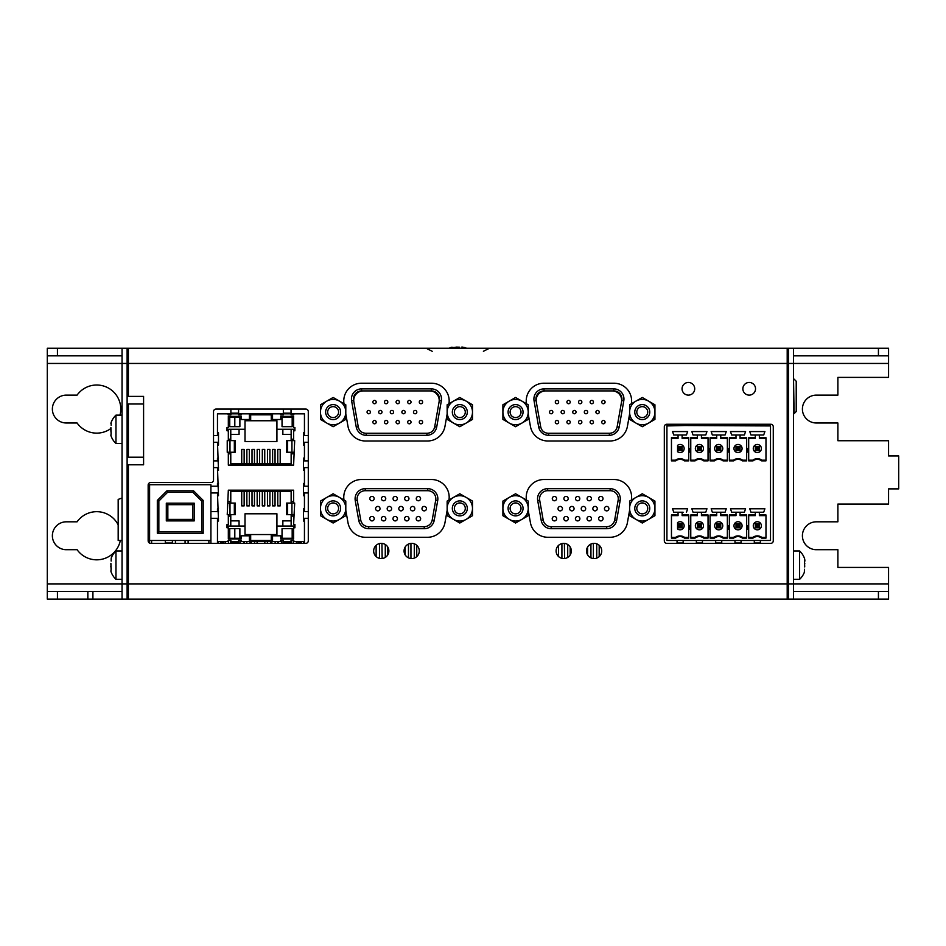<?xml version="1.0" encoding="UTF-8"?>
<svg xmlns="http://www.w3.org/2000/svg" width="946" height="946" viewBox="0 0 946 946"><rect width="100%" height="100%" fill="white"/><g stroke="black" fill="none" stroke-linecap="round" stroke-linejoin="round"><path stroke-width="1.42" d="M787.202 348.246L787.202 363.453L788.479 363.453L788.479 348.246L128.384 348.246L128.384 396.386L143.591 396.386L143.591 403.989L128.384 403.989L128.384 457.202L143.591 457.202L143.591 464.805L128.384 464.805L128.384 599.102L87.848 599.102L87.848 591.498L122.046 591.498M128.384 348.246L127.119 348.246L127.119 363.453L787.202 363.453L787.202 599.102L128.384 599.102M528.235 413.993L530.41 426.327A17.738 17.738 0 0 0 547.888 440.99L609.957 440.99A17.738 17.738 0 0 0 627.423 426.327L629.598 413.993M631.408 403.741A17.738 17.738 0 0 0 613.883 383.213L543.95 383.213A17.738 17.738 0 0 0 526.437 403.741M345.798 510.284L347.974 522.618A17.738 17.738 0 0 0 365.44 537.281L427.509 537.281A17.738 17.738 0 0 0 444.975 522.618L447.151 510.284M448.96 500.032A17.738 17.738 0 0 0 431.447 479.504L361.502 479.504A17.738 17.738 0 0 0 343.989 500.032M528.235 510.284L530.41 522.618A17.738 17.738 0 0 0 547.888 537.281L609.957 537.281A17.738 17.738 0 0 0 627.423 522.618L629.598 510.284M631.408 500.032A17.738 17.738 0 0 0 613.883 479.504L543.95 479.504A17.738 17.738 0 0 0 526.437 500.032M210.993 482.543A2.531 2.531 0 0 0 213.524 480.012L213.524 411.593A2.531 2.531 0 0 1 216.055 409.062L305.759 409.062A2.531 2.531 0 0 1 308.29 411.593L308.29 540.828A2.531 2.531 0 0 1 305.759 543.359L150.686 543.359A2.531 2.531 0 0 1 148.155 540.828L148.155 485.073A2.531 2.531 0 0 1 150.686 482.543L210.993 482.543M773.272 426.8L773.272 540.828A2.531 2.531 0 0 1 770.742 543.359L666.847 543.359A2.531 2.531 0 0 1 664.317 540.828L664.317 426.8A2.531 2.531 0 0 1 666.847 424.257L770.742 424.257A2.531 2.531 0 0 1 773.272 426.8M682.054 388.782A6.338 6.338 0 0 0 688.381 395.121A6.338 6.338 0 0 0 694.719 388.782A6.338 6.338 0 0 0 688.381 382.456A6.338 6.338 0 0 0 682.054 388.782M742.858 388.782A6.338 6.338 0 0 0 749.197 395.121A6.338 6.338 0 0 0 755.535 388.782A6.338 6.338 0 0 0 749.197 382.456A6.338 6.338 0 0 0 742.858 388.782M563.71 543.359A7.603 7.603 0 0 0 556.118 550.962A7.603 7.603 0 0 0 563.71 558.566A7.603 7.603 0 0 0 571.313 550.962A7.603 7.603 0 0 0 563.71 543.359M594.123 543.359A7.603 7.603 0 0 0 586.52 550.962A7.603 7.603 0 0 0 594.123 558.566A7.603 7.603 0 0 0 601.727 550.962A7.603 7.603 0 0 0 594.123 543.359M411.676 543.359A7.603 7.603 0 0 0 404.072 550.962A7.603 7.603 0 0 0 411.676 558.566A7.603 7.603 0 0 0 419.279 550.962A7.603 7.603 0 0 0 411.676 543.359M381.273 543.359A7.603 7.603 0 0 0 373.67 550.962A7.603 7.603 0 0 0 381.273 558.566A7.603 7.603 0 0 0 388.877 550.962A7.603 7.603 0 0 0 381.273 543.359M345.798 413.993L347.974 426.327A17.738 17.738 0 0 0 365.44 440.99L427.509 440.99A17.738 17.738 0 0 0 444.975 426.327L447.151 413.993M448.96 403.741A17.738 17.738 0 0 0 431.447 383.213L361.502 383.213A17.738 17.738 0 0 0 343.989 403.741M87.848 599.102L47.3 599.102L47.3 591.498L87.848 591.498M888.566 591.498L888.566 599.102L878.432 599.102L878.432 591.498L888.566 591.498L888.566 567.434L837.884 567.434L837.884 549.697L816.351 549.697A13.942 13.942 0 0 1 802.409 535.755A13.942 13.942 0 0 1 816.351 521.814L837.884 521.814L837.884 504.076L888.566 504.076L888.566 488.881L898.7 488.881L898.7 455.937L888.566 455.937L888.566 440.73L837.884 440.73L837.884 422.992L816.351 422.992A13.942 13.942 0 0 1 802.409 409.062A13.942 13.942 0 0 1 816.351 395.121L837.884 395.121L837.884 377.383L888.566 377.383L888.566 355.85L793.54 355.85M878.432 591.498L793.54 591.498M788.479 591.498L787.202 591.498M888.566 355.85L888.566 348.246L793.54 348.246L793.54 363.453L788.479 363.453L788.479 599.102L787.202 599.102M878.432 599.102L793.54 599.102L793.54 583.895L888.566 583.895M57.434 599.102L57.434 591.498M128.384 591.498L127.119 591.498M47.3 591.498L47.3 348.246L122.046 348.246L122.046 599.102M118.179 524.853A24.076 24.076 0 0 0 77.087 521.814L66.303 521.814A13.942 13.942 0 0 0 52.373 535.755A13.942 13.942 0 0 0 66.303 549.697L77.087 549.697A24.076 24.076 0 0 0 120.319 540.473M120 415.14A24.076 24.076 0 0 0 77.087 395.121L66.303 395.121A13.942 13.942 0 0 0 52.373 409.062A13.942 13.942 0 0 0 66.303 422.992L77.087 422.992A24.076 24.076 0 0 0 110.599 428.727M47.3 355.85L57.434 355.85L57.434 348.246M57.434 355.85L122.046 355.85M878.432 348.246L878.432 355.85M210.911 540.473L149.598 540.473L149.598 484.719L210.911 484.719L210.911 543.359M157.32 533.272L203.189 533.272L203.189 500.434L193.552 490.808L166.957 490.808L157.32 500.434L157.32 533.272L158.845 531.747L201.664 531.747L201.664 501.061L192.925 492.322L167.584 492.322L158.845 501.061L158.845 531.747M151.62 543.359L151.62 540.473M149.598 543.11L149.598 540.473L148.155 540.473M208.889 543.359L208.889 540.473M188.112 540.473L188.112 543.359M185.073 540.473L185.073 543.359M175.436 540.473L175.436 543.359M172.397 540.473L172.397 543.359M203.189 533.272L201.664 531.747M157.32 500.434L158.845 501.061M166.957 490.808L167.584 492.322M193.552 490.808L192.925 492.322M203.189 500.434L201.664 501.061M194.19 520.903L166.319 520.903L166.319 503.166L194.19 503.166L194.19 520.903L192.677 519.389L167.844 519.389L167.844 504.691L192.677 504.691L192.677 519.389M192.677 504.691L194.19 503.166M167.844 519.389L166.319 520.903M167.844 504.691L166.319 503.166M675.763 538.108A6.918 6.918 0 0 1 684.431 538.108L688.735 538.108L688.735 514.955L682.125 514.955L682.125 513.252A1.017 1.017 0 0 1 683.142 512.235L677.052 512.235A1.017 1.017 0 0 1 678.069 513.252L678.069 514.955L671.459 514.955L671.459 538.108L675.763 538.108L675.539 537.423L671.459 537.423M680.103 535.909A7.603 7.603 0 0 1 684.656 537.423A7.603 7.603 0 0 0 675.539 537.423M684.431 538.108L684.656 537.423L688.735 537.423M748.688 425.428L770.505 425.937L770.505 540.473L666.918 540.473L666.918 425.428L770.505 425.937M666.918 425.937L688.735 425.428M744.384 512.235L741.061 512.235L744.384 512.235L745.578 508.794L730.478 508.794L731.66 512.235L734.983 512.235L731.66 512.235M733.694 538.108L729.378 538.108L729.378 514.955L736 514.955L736 513.252A1.017 1.017 0 0 0 734.983 512.235L741.061 512.235A1.017 1.017 0 0 0 740.056 513.252L740.056 514.955L746.666 514.955L746.666 538.108L742.35 538.108A6.918 6.918 0 0 0 733.694 538.108L733.457 537.423A7.603 7.603 0 0 1 742.586 537.423L746.666 537.423M746.725 452.082L747.683 448.534L748.629 452.082L746.725 452.082M746.725 529.322L747.683 525.775L748.629 529.322L746.725 529.322M684.431 460.868A6.918 6.918 0 0 0 675.763 460.868L671.459 460.868L671.459 437.726L678.069 437.726L678.069 436.023A1.017 1.017 0 0 0 677.052 435.006L673.741 435.006L672.547 431.565L687.647 431.565L686.453 435.006L683.142 435.006A1.017 1.017 0 0 0 682.125 436.023L682.125 437.726L688.735 437.726L688.735 460.868L684.431 460.868L684.656 460.194A7.603 7.603 0 0 0 680.103 458.668A7.603 7.603 0 0 1 684.656 460.194L688.735 460.194M688.806 452.082L689.752 448.534L690.698 452.082L688.806 452.082M688.806 529.322L689.752 525.775L690.698 529.322L688.806 529.322M705.763 512.235L702.452 512.235L705.763 512.235L706.958 508.794L691.857 508.794L693.051 512.235L702.452 512.235A1.017 1.017 0 0 0 701.435 513.252L701.435 514.955L708.046 514.955L708.046 538.108L703.741 538.108A6.918 6.918 0 0 0 695.073 538.108L694.849 537.423A7.603 7.603 0 0 1 703.966 537.423A7.603 7.603 0 0 0 699.401 535.909M695.073 538.108L690.769 538.108L690.769 514.955L697.379 514.955L697.379 513.252A1.017 1.017 0 0 0 696.362 512.235L693.051 512.235M686.453 512.235L687.647 508.794L672.547 508.794L673.741 512.235L677.052 512.235L673.741 512.235M708.105 452.082L709.062 448.534L710.008 452.082L708.105 452.082M708.105 529.322L709.062 525.775L710.008 529.322L708.105 529.322M691.857 431.565L706.958 431.565L705.763 435.006L702.452 435.006A1.017 1.017 0 0 0 701.435 436.023L701.435 437.726L708.046 437.726L708.046 460.868L703.741 460.868A6.918 6.918 0 0 0 695.073 460.868L690.769 460.868L690.769 437.726L697.379 437.726L697.379 436.023A1.017 1.017 0 0 0 696.362 435.006L693.051 435.006L691.857 431.565M725.074 512.235L721.751 512.235L725.074 512.235L726.268 508.794L711.167 508.794L712.35 512.235L715.673 512.235L712.35 512.235M714.384 538.108L710.079 538.108L710.079 514.955L716.69 514.955L716.69 513.252A1.017 1.017 0 0 0 715.673 512.235L721.751 512.235A1.017 1.017 0 0 0 720.746 513.252L720.746 514.955L727.356 514.955L727.356 538.108L723.04 538.108A6.918 6.918 0 0 0 714.384 538.108L714.159 537.423A7.603 7.603 0 0 1 723.276 537.423L727.356 537.423M727.415 452.082L728.373 448.534L729.319 452.082L727.415 452.082M727.415 529.322L728.373 525.775L729.319 529.322L727.415 529.322M711.167 431.565L726.268 431.565L725.074 435.006L721.751 435.006A1.017 1.017 0 0 0 720.746 436.023L720.746 437.726L727.356 437.726L727.356 460.868L723.04 460.868A6.918 6.918 0 0 0 714.384 460.868L710.079 460.868L710.079 437.726L716.69 437.726L716.69 436.023A1.017 1.017 0 0 0 715.673 435.006L712.35 435.006L711.167 431.565M763.694 512.235L760.371 512.235L763.694 512.235L764.888 508.794L749.776 508.794L750.97 512.235L760.371 512.235A1.017 1.017 0 0 0 759.354 513.252L759.354 514.955L765.976 514.955L765.976 538.108L761.66 538.108A6.918 6.918 0 0 0 753.004 538.108L752.768 537.423A7.603 7.603 0 0 1 761.897 537.423L761.66 538.108M753.004 538.108L748.688 538.108L748.688 514.955L755.31 514.955L755.31 513.252A1.017 1.017 0 0 0 754.293 512.235L750.97 512.235M749.776 431.565L764.888 431.565L763.694 435.006L760.371 435.006A1.017 1.017 0 0 0 759.354 436.023L759.354 437.726L765.976 437.726L765.976 460.868L761.66 460.868A6.918 6.918 0 0 0 753.004 460.868L748.688 460.868L748.688 437.726L755.31 437.726L755.31 436.023A1.017 1.017 0 0 0 754.293 435.006L750.97 435.006L749.776 431.565M742.35 460.868A6.918 6.918 0 0 0 733.694 460.868L729.378 460.868L729.378 437.726L736 437.726L736 436.023A1.017 1.017 0 0 0 734.983 435.006L731.66 435.006L730.478 431.565L745.578 431.565L744.384 435.006L741.061 435.006A1.017 1.017 0 0 0 740.056 436.023L740.056 437.726L746.666 437.726L746.666 460.868L742.35 460.868L742.586 460.194A7.603 7.603 0 0 0 733.457 460.194L733.694 460.868M708.046 425.428L690.769 425.428M727.356 425.428L710.079 425.428M746.666 425.428L729.378 425.428M683.142 540.473L683.142 543.004L677.052 543.004L677.052 540.473M702.452 540.473L702.452 543.004L696.362 543.004L696.362 540.473M721.751 540.473L721.751 543.004L715.673 543.004L715.673 540.473M760.371 540.473L760.371 543.004L754.293 543.004L754.293 540.473M741.061 540.473L741.061 543.004L734.983 543.004L734.983 540.473M746.666 515.641L740.056 515.641L740.056 514.955M738.022 535.909A7.603 7.603 0 0 1 742.586 537.423L742.35 538.108M729.378 537.423L733.457 537.423M736 514.955L736 515.641L729.378 515.641M738.022 529.831A4.056 4.056 0 0 0 742.078 525.775A4.056 4.056 0 0 0 738.022 521.719A4.056 4.056 0 0 0 733.966 525.775A4.056 4.056 0 0 0 738.022 529.831M740.056 523.741L736 523.741L736 527.797L740.056 527.797L740.056 523.741L738.696 525.101L738.696 526.437L737.36 526.437L737.36 525.101L738.696 525.101M737.36 525.101L736 523.741M740.056 527.797L738.696 526.437M736 527.797L737.36 526.437M686.453 435.006L673.741 435.006M680.103 458.668A7.603 7.603 0 0 0 675.539 460.194L675.763 460.868M671.459 460.194L675.539 460.194M678.069 437.726L678.069 438.4L671.459 438.4M688.735 438.4L682.125 438.4L682.125 437.726M680.103 444.478A4.056 4.056 0 0 0 677.561 445.377L677.561 451.703A4.056 4.056 0 0 0 684.147 448.534A4.056 4.056 0 0 0 680.103 444.478M678.069 450.568L682.125 450.568L682.125 446.512L678.069 446.512L678.069 450.568L679.429 449.208L679.429 447.872L678.069 446.512M679.429 447.872L680.765 447.872L680.765 449.208L679.429 449.208M680.765 447.872L682.125 446.512M682.125 450.568L680.765 449.208M703.741 538.108L703.966 537.423L708.046 537.423M690.769 537.423L694.849 537.423M697.379 514.955L697.379 515.641L690.769 515.641M708.046 515.641L701.435 515.641L701.435 514.955M699.401 521.719A4.056 4.056 0 0 0 695.357 525.775A4.056 4.056 0 0 0 699.401 529.831A4.056 4.056 0 0 0 703.457 525.775A4.056 4.056 0 0 0 699.401 521.719M697.379 527.797L701.435 527.797L701.435 523.741L697.379 523.741L697.379 527.797L698.739 526.437L698.739 525.101L697.379 523.741M698.739 525.101L700.075 525.101L700.075 526.437L698.739 526.437M700.075 525.101L701.435 523.741M701.435 527.797L700.075 526.437M688.735 515.641L682.125 515.641L682.125 514.955M678.069 514.955L678.069 515.641L671.459 515.641M705.763 435.006L693.051 435.006M708.046 438.4L701.435 438.4L701.435 437.726M703.741 460.868L703.966 460.194A7.603 7.603 0 0 0 699.401 458.668A7.603 7.603 0 0 1 703.966 460.194L708.046 460.194M699.401 458.668A7.603 7.603 0 0 0 694.849 460.194L695.073 460.868M690.769 460.194L694.849 460.194M697.379 437.726L697.379 438.4L690.769 438.4M699.401 452.59A4.056 4.056 0 0 0 703.457 448.534A4.056 4.056 0 0 0 699.401 444.478A4.056 4.056 0 0 0 695.357 448.534A4.056 4.056 0 0 0 699.401 452.59M698.739 447.872L697.379 446.512L697.379 450.568L701.435 450.568L700.075 449.208L698.739 449.208L698.739 447.872L700.075 447.872L700.075 449.208M697.379 450.568L698.739 449.208M700.075 447.872L701.435 446.512L697.379 446.512M701.435 450.568L701.435 446.512M727.356 515.641L720.746 515.641L720.746 514.955M718.712 535.909A7.603 7.603 0 0 1 723.276 537.423L723.04 538.108M710.079 537.423L714.159 537.423M716.69 514.955L716.69 515.641L710.079 515.641M718.712 529.831A4.056 4.056 0 0 0 722.768 525.775A4.056 4.056 0 0 0 718.712 521.719A4.056 4.056 0 0 0 714.656 525.775A4.056 4.056 0 0 0 718.712 529.831M716.69 527.797L720.746 527.797L720.746 523.741L716.69 523.741L716.69 527.797L718.049 526.437L718.049 525.101L716.69 523.741M718.049 525.101L719.386 525.101L719.386 526.437L718.049 526.437M719.386 525.101L720.746 523.741M720.746 527.797L719.386 526.437M725.074 435.006L712.35 435.006M727.356 438.4L720.746 438.4L720.746 437.726M723.04 460.868L723.276 460.194A7.603 7.603 0 0 0 718.712 458.668A7.603 7.603 0 0 1 723.276 460.194L727.356 460.194M718.712 458.668A7.603 7.603 0 0 0 714.159 460.194L714.384 460.868M710.079 460.194L714.159 460.194M716.69 437.726L716.69 438.4L710.079 438.4M718.712 444.478A4.056 4.056 0 0 0 714.656 448.534A4.056 4.056 0 0 0 718.712 452.59A4.056 4.056 0 0 0 722.768 448.534A4.056 4.056 0 0 0 718.712 444.478M716.69 450.568L720.746 450.568L720.746 446.512L716.69 446.512L716.69 450.568L718.049 449.208L718.049 447.872L716.69 446.512M718.049 447.872L719.386 447.872L719.386 449.208L718.049 449.208M719.386 447.872L720.746 446.512M720.746 450.568L719.386 449.208M765.976 515.641L759.354 515.641L759.354 514.955M757.332 535.909A7.603 7.603 0 0 1 761.897 537.423L765.976 537.423M748.688 537.423L752.768 537.423M755.31 514.955L755.31 515.641L748.688 515.641M757.332 529.831A4.056 4.056 0 0 0 761.388 525.775A4.056 4.056 0 0 0 757.332 521.719A4.056 4.056 0 0 0 753.276 525.775A4.056 4.056 0 0 0 757.332 529.831M755.31 527.797L759.354 527.797L759.354 523.741L755.31 523.741L755.31 527.797L756.658 526.437L756.658 525.101L758.006 525.101L758.006 526.437L756.658 526.437M758.006 525.101L759.354 523.741M759.354 527.797L758.006 526.437M756.658 525.101L755.31 523.741M763.694 435.006L750.97 435.006M765.976 460.194L761.897 460.194A7.603 7.603 0 0 0 757.332 458.668A7.603 7.603 0 0 1 761.897 460.194L761.66 460.868M765.976 438.4L759.354 438.4L759.354 437.726M757.332 458.668A7.603 7.603 0 0 0 752.768 460.194L753.004 460.868M748.688 460.194L752.768 460.194M755.31 437.726L755.31 438.4L748.688 438.4M757.332 452.59A4.056 4.056 0 0 0 761.388 448.534A4.056 4.056 0 0 0 757.332 444.478A4.056 4.056 0 0 0 753.276 448.534A4.056 4.056 0 0 0 757.332 452.59M755.31 450.568L759.354 450.568L759.354 446.512L755.31 446.512L755.31 450.568L756.658 449.208L756.658 447.872L758.006 447.872L758.006 449.208L756.658 449.208M758.006 447.872L759.354 446.512M759.354 450.568L758.006 449.208M756.658 447.872L755.31 446.512M729.378 460.194L733.457 460.194M736 437.726L736 438.4L729.378 438.4M744.384 435.006L731.66 435.006M746.666 438.4L740.056 438.4L740.056 437.726M738.022 458.668A7.603 7.603 0 0 1 742.586 460.194L746.666 460.194M738.022 452.59A4.056 4.056 0 0 0 742.078 448.534A4.056 4.056 0 0 0 738.022 444.478A4.056 4.056 0 0 0 733.966 448.534A4.056 4.056 0 0 0 738.022 452.59M737.36 447.872L736 446.512L736 450.568L740.056 450.568L738.696 449.208L737.36 449.208L737.36 447.872L738.696 447.872L738.696 449.208M736 450.568L737.36 449.208M738.696 447.872L740.056 446.512L736 446.512M740.056 450.568L740.056 446.512M680.103 521.719A4.056 4.056 0 0 0 677.561 522.606L677.561 528.932A4.056 4.056 0 0 0 684.147 525.775A4.056 4.056 0 0 0 680.103 521.719M682.125 523.741L678.069 523.741L678.069 527.797L682.125 527.797L682.125 523.741L680.765 525.101L680.765 526.437L679.429 526.437L679.429 525.101L680.765 525.101M679.429 525.101L678.069 523.741M682.125 527.797L680.765 526.437M678.069 527.797L679.429 526.437M416.748 545.298L416.748 556.626M410.942 543.394L410.942 558.507L412.551 558.507M414.289 543.82L414.289 558.105M405.136 547.084L405.136 554.841M408.483 544.056L408.483 557.856M387.73 546.954L387.73 554.959M381.936 543.382L382.149 558.507M385.27 544.494L385.27 557.419M376.13 545.357L376.13 556.555M379.476 543.572L379.476 558.341M380.398 558.507L381.936 558.507M366.197 435.314L426.752 435.314A10.134 10.134 0 0 0 436.733 426.93L441.344 400.785A10.134 10.134 0 0 0 431.364 388.889L361.585 388.889A10.134 10.134 0 0 0 351.605 400.785L356.216 426.93A10.134 10.134 0 0 0 366.197 435.314L366.197 433.28L427.143 433.28C431.175 432.996 433.682 430.891 434.675 426.965L439.062 402.038A9.472 9.472 0 0 0 429.744 390.911L363.217 390.911A9.472 9.472 0 0 0 353.887 402.038L358.274 426.965L356.216 426.93M358.286 427.013A7.651 7.651 0 0 1 358.274 426.965C359.267 430.891 361.774 432.996 365.806 433.28A7.651 7.651 0 0 1 365.759 433.28M436.733 426.93L434.675 426.965A7.651 7.651 0 0 1 434.663 427.013M427.19 433.28A7.651 7.651 0 0 1 427.143 433.28L426.752 435.314M422.625 402.062A1.667 1.667 0 0 0 420.958 400.395A1.667 1.667 0 0 0 419.279 402.062A1.667 1.667 0 0 0 420.958 403.741A1.667 1.667 0 0 0 422.625 402.062M416.819 412.101A1.667 1.667 0 0 0 415.152 410.422A1.667 1.667 0 0 0 413.473 412.101A1.667 1.667 0 0 0 415.152 413.769A1.667 1.667 0 0 0 416.819 412.101M422.625 422.129A1.667 1.667 0 0 0 420.958 420.462A1.667 1.667 0 0 0 419.279 422.129A1.667 1.667 0 0 0 420.958 423.808A1.667 1.667 0 0 0 422.625 422.129M411.025 402.062A1.667 1.667 0 0 0 409.346 400.395A1.667 1.667 0 0 0 407.679 402.062A1.667 1.667 0 0 0 409.346 403.741A1.667 1.667 0 0 0 411.025 402.062M405.219 412.101A1.667 1.667 0 0 0 403.54 410.422A1.667 1.667 0 0 0 401.873 412.101A1.667 1.667 0 0 0 403.54 413.769A1.667 1.667 0 0 0 405.219 412.101M411.025 422.129A1.667 1.667 0 0 0 409.346 420.462A1.667 1.667 0 0 0 407.679 422.129A1.667 1.667 0 0 0 409.346 423.808A1.667 1.667 0 0 0 411.025 422.129M399.413 402.062A1.667 1.667 0 0 0 397.746 400.395A1.667 1.667 0 0 0 396.067 402.062A1.667 1.667 0 0 0 397.746 403.741A1.667 1.667 0 0 0 399.413 402.062M393.607 412.101A1.667 1.667 0 0 0 391.94 410.422A1.667 1.667 0 0 0 390.272 412.101A1.667 1.667 0 0 0 391.94 413.769A1.667 1.667 0 0 0 393.607 412.101M399.413 422.129A1.667 1.667 0 0 0 397.746 420.462A1.667 1.667 0 0 0 396.067 422.129A1.667 1.667 0 0 0 397.746 423.808A1.667 1.667 0 0 0 399.413 422.129M387.813 402.062A1.667 1.667 0 0 0 386.134 400.395A1.667 1.667 0 0 0 384.466 402.062A1.667 1.667 0 0 0 386.134 403.741A1.667 1.667 0 0 0 387.813 402.062M382.007 412.101A1.667 1.667 0 0 0 380.339 410.422A1.667 1.667 0 0 0 378.66 412.101A1.667 1.667 0 0 0 380.339 413.769A1.667 1.667 0 0 0 382.007 412.101M387.813 422.129A1.667 1.667 0 0 0 386.134 420.462A1.667 1.667 0 0 0 384.466 422.129A1.667 1.667 0 0 0 386.134 423.808A1.667 1.667 0 0 0 387.813 422.129M376.201 402.062A1.667 1.667 0 0 0 374.533 400.395A1.667 1.667 0 0 0 372.854 402.062A1.667 1.667 0 0 0 374.533 403.741A1.667 1.667 0 0 0 376.201 402.062M370.406 412.101A1.667 1.667 0 0 0 368.727 410.422A1.667 1.667 0 0 0 367.06 412.101A1.667 1.667 0 0 0 368.727 413.769A1.667 1.667 0 0 0 370.406 412.101M376.201 422.129A1.667 1.667 0 0 0 374.533 420.462A1.667 1.667 0 0 0 372.854 422.129A1.667 1.667 0 0 0 374.533 423.808A1.667 1.667 0 0 0 376.201 422.129M368.715 528.708L424.234 528.708A10.134 10.134 0 0 0 434.214 520.335L437.702 500.576A10.134 10.134 0 0 0 427.722 488.68L365.227 488.68A10.134 10.134 0 0 0 355.247 500.576L358.735 520.335A10.134 10.134 0 0 0 368.715 528.708L368.715 526.686L424.234 526.686L424.234 528.708A10.134 10.134 0 0 0 434.214 520.335L432.216 519.981L435.704 500.221A8.112 8.112 0 0 0 427.722 490.702L365.227 490.702A8.112 8.112 0 0 0 357.245 500.221L360.733 519.981A8.112 8.112 0 0 0 368.715 526.686M420.568 498.613A2.152 2.152 0 0 0 418.416 496.449A2.152 2.152 0 0 0 416.264 498.613A2.152 2.152 0 0 0 418.416 500.765A2.152 2.152 0 0 0 420.568 498.613M408.968 498.613A2.152 2.152 0 0 0 406.815 496.449A2.152 2.152 0 0 0 404.663 498.613A2.152 2.152 0 0 0 406.815 500.765A2.152 2.152 0 0 0 408.968 498.613M397.367 498.613A2.152 2.152 0 0 0 395.203 496.449A2.152 2.152 0 0 0 393.051 498.613A2.152 2.152 0 0 0 395.203 500.765A2.152 2.152 0 0 0 397.367 498.613M385.755 498.613A2.152 2.152 0 0 0 383.603 496.449A2.152 2.152 0 0 0 381.451 498.613A2.152 2.152 0 0 0 383.603 500.765A2.152 2.152 0 0 0 385.755 498.613M374.155 498.613A2.152 2.152 0 0 0 372.003 496.449A2.152 2.152 0 0 0 369.839 498.613A2.152 2.152 0 0 0 372.003 500.765A2.152 2.152 0 0 0 374.155 498.613M426.457 508.641A2.235 2.235 0 0 0 424.222 506.417A2.235 2.235 0 0 0 421.987 508.641A2.235 2.235 0 0 0 424.222 510.875A2.235 2.235 0 0 0 426.457 508.641M414.845 508.641A2.235 2.235 0 0 0 412.622 506.417A2.235 2.235 0 0 0 410.387 508.641A2.235 2.235 0 0 0 412.622 510.875A2.235 2.235 0 0 0 414.845 508.641M403.244 508.641A2.235 2.235 0 0 0 401.009 506.417A2.235 2.235 0 0 0 398.786 508.641A2.235 2.235 0 0 0 401.009 510.875A2.235 2.235 0 0 0 403.244 508.641M391.632 508.641A2.235 2.235 0 0 0 389.409 506.417A2.235 2.235 0 0 0 387.174 508.641A2.235 2.235 0 0 0 389.409 510.875A2.235 2.235 0 0 0 391.632 508.641M380.032 508.641A2.235 2.235 0 0 0 377.797 506.417A2.235 2.235 0 0 0 375.574 508.641A2.235 2.235 0 0 0 377.797 510.875A2.235 2.235 0 0 0 380.032 508.641M420.651 518.68A2.235 2.235 0 0 0 418.416 516.445A2.235 2.235 0 0 0 416.193 518.68A2.235 2.235 0 0 0 418.416 520.903A2.235 2.235 0 0 0 420.651 518.68M409.039 518.68A2.235 2.235 0 0 0 406.815 516.445A2.235 2.235 0 0 0 404.581 518.68A2.235 2.235 0 0 0 406.815 520.903A2.235 2.235 0 0 0 409.039 518.68M397.438 518.68A2.235 2.235 0 0 0 395.203 516.445A2.235 2.235 0 0 0 392.98 518.68A2.235 2.235 0 0 0 395.203 520.903A2.235 2.235 0 0 0 397.438 518.68M385.838 518.68A2.235 2.235 0 0 0 383.603 516.445A2.235 2.235 0 0 0 381.368 518.68A2.235 2.235 0 0 0 383.603 520.903A2.235 2.235 0 0 0 385.838 518.68M374.226 518.68A2.235 2.235 0 0 0 372.003 516.445A2.235 2.235 0 0 0 369.768 518.68A2.235 2.235 0 0 0 372.003 520.903A2.235 2.235 0 0 0 374.226 518.68M599.185 545.298L599.185 556.626M593.39 543.394L593.39 558.507L594.999 558.507M596.737 543.82L596.737 558.105M587.584 547.084L587.584 554.841M590.931 544.056L590.931 557.856M570.178 546.954L570.178 554.959M564.372 543.382L564.596 558.507M567.718 544.494L567.718 557.419M558.566 545.357L558.566 556.555M561.912 543.572L561.912 558.341M562.835 558.507L564.372 558.507M548.645 435.314L609.2 435.314A10.134 10.134 0 0 0 619.181 426.93L623.792 400.785A10.134 10.134 0 0 0 613.812 388.889L544.033 388.889A10.134 10.134 0 0 0 534.052 400.785L538.664 426.93A10.134 10.134 0 0 0 548.645 435.314L548.645 433.28L609.579 433.28C613.623 432.996 616.13 430.891 617.111 426.965L621.51 402.038A9.472 9.472 0 0 0 612.18 390.911L545.653 390.911A9.472 9.472 0 0 0 536.323 402.038L540.722 426.965L538.664 426.93M540.734 427.013A7.651 7.651 0 0 1 540.722 426.965C541.703 430.891 544.222 432.996 548.254 433.28A7.651 7.651 0 0 1 548.207 433.28M619.181 426.93L617.111 426.965A7.651 7.651 0 0 1 617.111 427.013M609.626 433.28A7.651 7.651 0 0 1 609.579 433.28L609.2 435.314M605.073 402.062A1.667 1.667 0 0 0 603.394 400.395A1.667 1.667 0 0 0 601.727 402.062A1.667 1.667 0 0 0 603.394 403.741A1.667 1.667 0 0 0 605.073 402.062M599.267 412.101A1.667 1.667 0 0 0 597.588 410.422A1.667 1.667 0 0 0 595.921 412.101A1.667 1.667 0 0 0 597.588 413.769A1.667 1.667 0 0 0 599.267 412.101M605.073 422.129A1.667 1.667 0 0 0 603.394 420.462A1.667 1.667 0 0 0 601.727 422.129A1.667 1.667 0 0 0 603.394 423.808A1.667 1.667 0 0 0 605.073 422.129M593.461 402.062A1.667 1.667 0 0 0 591.794 400.395A1.667 1.667 0 0 0 590.115 402.062A1.667 1.667 0 0 0 591.794 403.741A1.667 1.667 0 0 0 593.461 402.062M587.655 412.101A1.667 1.667 0 0 0 585.988 410.422A1.667 1.667 0 0 0 584.321 412.101A1.667 1.667 0 0 0 585.988 413.769A1.667 1.667 0 0 0 587.655 412.101M593.461 422.129A1.667 1.667 0 0 0 591.794 420.462A1.667 1.667 0 0 0 590.115 422.129A1.667 1.667 0 0 0 591.794 423.808A1.667 1.667 0 0 0 593.461 422.129M581.861 402.062A1.667 1.667 0 0 0 580.182 400.395A1.667 1.667 0 0 0 578.514 402.062A1.667 1.667 0 0 0 580.182 403.741A1.667 1.667 0 0 0 581.861 402.062M576.055 412.101A1.667 1.667 0 0 0 574.388 410.422A1.667 1.667 0 0 0 572.708 412.101A1.667 1.667 0 0 0 574.388 413.769A1.667 1.667 0 0 0 576.055 412.101M581.861 422.129A1.667 1.667 0 0 0 580.182 420.462A1.667 1.667 0 0 0 578.514 422.129A1.667 1.667 0 0 0 580.182 423.808A1.667 1.667 0 0 0 581.861 422.129M570.249 402.062A1.667 1.667 0 0 0 568.581 400.395A1.667 1.667 0 0 0 566.902 402.062A1.667 1.667 0 0 0 568.581 403.741A1.667 1.667 0 0 0 570.249 402.062M564.455 412.101A1.667 1.667 0 0 0 562.775 410.422A1.667 1.667 0 0 0 561.108 412.101A1.667 1.667 0 0 0 562.775 413.769A1.667 1.667 0 0 0 564.455 412.101M570.249 422.129A1.667 1.667 0 0 0 568.581 420.462A1.667 1.667 0 0 0 566.902 422.129A1.667 1.667 0 0 0 568.581 423.808A1.667 1.667 0 0 0 570.249 422.129M558.648 402.062A1.667 1.667 0 0 0 556.969 400.395A1.667 1.667 0 0 0 555.302 402.062A1.667 1.667 0 0 0 556.969 403.741A1.667 1.667 0 0 0 558.648 402.062M552.842 412.101A1.667 1.667 0 0 0 551.175 410.422A1.667 1.667 0 0 0 549.496 412.101A1.667 1.667 0 0 0 551.175 413.769A1.667 1.667 0 0 0 552.842 412.101M558.648 422.129A1.667 1.667 0 0 0 556.969 420.462A1.667 1.667 0 0 0 555.302 422.129A1.667 1.667 0 0 0 556.969 423.808A1.667 1.667 0 0 0 558.648 422.129M551.163 528.708L606.682 528.708A10.134 10.134 0 0 0 616.662 520.335L620.138 500.576A10.134 10.134 0 0 0 610.158 488.68L547.675 488.68A10.134 10.134 0 0 0 537.695 500.576L541.183 520.335A10.134 10.134 0 0 0 551.163 528.708L551.163 526.686L606.682 526.686L606.682 528.708A10.134 10.134 0 0 0 616.662 520.335L614.663 519.981L618.152 500.221A8.112 8.112 0 0 0 610.158 490.702L547.675 490.702A8.112 8.112 0 0 0 539.693 500.221L543.17 519.981A8.112 8.112 0 0 0 551.163 526.686M603.016 498.613A2.152 2.152 0 0 0 600.864 496.449A2.152 2.152 0 0 0 598.712 498.613A2.152 2.152 0 0 0 600.864 500.765A2.152 2.152 0 0 0 603.016 498.613M591.416 498.613A2.152 2.152 0 0 0 589.252 496.449A2.152 2.152 0 0 0 587.099 498.613A2.152 2.152 0 0 0 589.252 500.765A2.152 2.152 0 0 0 591.416 498.613M579.803 498.613A2.152 2.152 0 0 0 577.651 496.449A2.152 2.152 0 0 0 575.499 498.613A2.152 2.152 0 0 0 577.651 500.765A2.152 2.152 0 0 0 579.803 498.613M568.203 498.613A2.152 2.152 0 0 0 566.051 496.449A2.152 2.152 0 0 0 563.887 498.613A2.152 2.152 0 0 0 566.051 500.765A2.152 2.152 0 0 0 568.203 498.613M556.591 498.613A2.152 2.152 0 0 0 554.439 496.449A2.152 2.152 0 0 0 552.287 498.613A2.152 2.152 0 0 0 554.439 500.765A2.152 2.152 0 0 0 556.591 498.613M608.893 508.641A2.235 2.235 0 0 0 606.67 506.417A2.235 2.235 0 0 0 604.435 508.641A2.235 2.235 0 0 0 606.67 510.875A2.235 2.235 0 0 0 608.893 508.641M597.293 508.641A2.235 2.235 0 0 0 595.058 506.417A2.235 2.235 0 0 0 592.835 508.641A2.235 2.235 0 0 0 595.058 510.875A2.235 2.235 0 0 0 597.293 508.641M585.68 508.641A2.235 2.235 0 0 0 583.457 506.417A2.235 2.235 0 0 0 581.222 508.641A2.235 2.235 0 0 0 583.457 510.875A2.235 2.235 0 0 0 585.68 508.641M574.08 508.641A2.235 2.235 0 0 0 571.845 506.417A2.235 2.235 0 0 0 569.622 508.641A2.235 2.235 0 0 0 571.845 510.875A2.235 2.235 0 0 0 574.08 508.641M562.468 508.641A2.235 2.235 0 0 0 560.245 506.417A2.235 2.235 0 0 0 558.01 508.641A2.235 2.235 0 0 0 560.245 510.875A2.235 2.235 0 0 0 562.468 508.641M603.087 518.68A2.235 2.235 0 0 0 600.864 516.445A2.235 2.235 0 0 0 598.629 518.68A2.235 2.235 0 0 0 600.864 520.903A2.235 2.235 0 0 0 603.087 518.68M591.487 518.68A2.235 2.235 0 0 0 589.252 516.445A2.235 2.235 0 0 0 587.028 518.68A2.235 2.235 0 0 0 589.252 520.903A2.235 2.235 0 0 0 591.487 518.68M579.886 518.68A2.235 2.235 0 0 0 577.651 516.445A2.235 2.235 0 0 0 575.416 518.68A2.235 2.235 0 0 0 577.651 520.903A2.235 2.235 0 0 0 579.886 518.68M568.274 518.68A2.235 2.235 0 0 0 566.051 516.445A2.235 2.235 0 0 0 563.816 518.68A2.235 2.235 0 0 0 566.051 520.903A2.235 2.235 0 0 0 568.274 518.68M556.674 518.68A2.235 2.235 0 0 0 554.439 516.445A2.235 2.235 0 0 0 552.216 518.68A2.235 2.235 0 0 0 554.439 520.903A2.235 2.235 0 0 0 556.674 518.68M122.046 498.01L118.179 499.417L118.179 540.473L122.046 540.473M128.384 540.473L127.119 540.473M148.155 501.593L149.598 501.593M128.384 496.887L127.119 496.887M165.302 540.473L165.302 543.004L166.319 543.359M166.319 543.004L172.397 543.004M149.598 540.06L149.598 505.401M148.155 538.948L149.113 538.948M149.113 514.186L148.155 513.926M148.155 510.32L149.113 510.32M249.377 541.479L249.377 535.803L241.147 535.803L241.147 538.948L228.329 538.948L228.329 527.797L227.005 527.797L227.005 524.51L228.329 524.51L228.329 514.671L227.229 514.671L228.329 490.194L293.603 490.194L293.603 503.071L294.691 503.071L293.603 524.51L294.916 524.51L294.916 527.797L293.603 527.797L293.603 538.948L280.773 538.948L280.773 535.803L272.543 535.803L272.543 541.479L240.059 541.479M238.581 543.359L238.581 540.473L241.348 540.473L241.348 541.479M238.581 541.479L230.883 541.479L230.883 540.473L228.116 540.473L228.116 541.479L217.474 541.479L217.474 521.057L218.491 521.057L217.474 521.057L217.474 518.302M218.491 521.057L217.474 492.961M218.491 495.716L217.474 495.716L218.491 495.716L217.474 467.62M218.491 470.375L217.474 470.375L218.491 470.375L217.474 442.279M218.491 445.046L217.474 445.046L218.491 445.046L218.491 432.771L217.474 432.771L217.474 413.828L230.883 413.828L230.883 414.833L228.116 414.833L228.116 413.828M238.581 409.062L238.581 413.828L241.348 413.828L241.348 414.833L238.581 414.833L238.581 413.828L230.883 413.828L230.883 409.062M241.348 413.828L249.377 413.828L249.377 419.504L241.147 419.504L241.147 416.358L228.329 416.358L228.329 427.509L227.005 427.509L227.005 430.797L228.329 430.797L228.329 440.635L227.229 440.635L227.229 452.235L235.282 452.235L235.282 440.635L228.329 440.635M291.037 409.062L291.037 413.828L293.804 413.828L293.804 414.833L291.037 414.833L291.037 413.828L283.339 413.828L283.339 414.833L280.572 414.833L280.572 413.828L272.543 413.828L272.543 419.504L280.773 419.504L280.773 416.358L293.603 416.358L293.603 427.509L294.916 427.509L294.916 430.797L293.603 430.797L293.603 440.635L294.691 440.635L293.603 465.113L228.329 465.113L228.329 452.235M293.804 413.828L304.446 413.828L304.446 432.771L303.43 432.771L303.43 442.279L308.29 442.279M303.43 445.046L304.446 445.046L303.43 445.046L303.43 442.279M304.446 442.279L304.446 458.112L303.43 458.112L303.43 467.62L308.29 467.62M303.43 470.375L304.446 470.375L303.43 470.375L303.43 467.62M304.446 467.62L304.446 483.453L303.43 483.453L303.43 492.961L308.29 492.961M303.43 495.716L304.446 495.716L303.43 495.716L303.43 492.961M304.446 492.961L304.446 508.794L303.43 508.794L303.43 518.302L308.29 518.302M303.43 521.057L304.446 521.057L303.43 521.057L303.43 518.302M304.446 518.302L304.446 541.479L293.804 541.479L293.804 540.473L291.037 540.473L291.037 541.479L283.339 541.479L283.339 540.473L280.572 540.473L280.572 541.479L272.543 541.479M293.603 503.071L286.638 503.071L286.638 514.671L293.603 514.671M228.329 514.671L235.282 514.671L235.282 503.071L228.329 503.071M272.543 540.473L249.377 540.473M283.339 541.479L283.339 543.359M271.254 534.561L245.002 534.561L245.002 513.784L276.93 513.784L276.93 534.561L271.254 534.561L271.254 540.473M250.678 534.561L250.678 540.473M294.182 430.797L294.182 429.259L276.93 429.259L276.93 441.522L245.002 441.522L245.002 420.745L250.678 420.745L250.678 414.833M245.002 429.259L227.738 429.259L227.738 430.797M250.678 420.745L276.93 420.745L276.93 429.259M271.254 420.745L271.254 414.833M276.93 526.047L294.182 526.047L294.182 524.51M245.002 526.047L227.738 526.047L227.738 524.51M217.474 541.479L217.474 543.359M217.474 435.538L217.474 432.771L218.491 432.771M217.474 460.879L217.474 458.112L218.491 458.112M217.474 486.22L217.474 483.453L218.491 483.453M217.474 511.561L217.474 508.794L218.491 508.794M218.491 541.479L218.491 543.359M281.861 541.479L280.572 541.479M303.43 541.479L303.43 543.359M304.446 511.561L304.446 508.794L303.43 508.794M304.446 486.22L304.446 483.453L303.43 483.453M304.446 460.879L304.446 458.112L303.43 458.112M304.446 435.538L304.446 432.771L303.43 432.771M304.446 543.359L304.446 541.479M308.29 511.561L303.43 511.561M308.29 486.22L303.43 486.22M308.29 460.879L303.43 460.879M308.29 435.538L303.43 435.538M283.339 409.062L283.339 413.828L280.572 413.828M272.543 414.833L249.377 414.833M291.782 453.832L291.782 452.235M291.782 440.635L291.782 439.192M293.603 453.832L291.143 453.832L291.143 463.871L230.777 463.871L230.777 453.832L228.329 453.832M291.143 429.259L291.143 440.635M291.143 452.235L291.143 453.832M293.603 439.192L291.143 439.192M230.777 440.635L230.777 429.259M230.777 452.235L230.777 453.832M230.777 439.192L228.329 439.192M230.138 453.832L230.138 452.235M230.138 440.635L230.138 439.192M241.727 463.871L241.727 449.421L244.151 449.421L244.151 463.871M246.871 463.871L246.871 449.421L249.306 449.421L249.306 463.871M252.026 463.871L252.026 449.421L254.45 449.421L254.45 463.871M257.17 463.871L257.17 449.421L259.606 449.421L259.606 463.871M262.314 463.871L262.314 449.421L264.75 449.421L264.75 463.871M267.47 463.871L267.47 449.421L269.906 449.421L269.906 463.871M272.614 463.871L272.614 449.421L275.05 449.421L275.05 463.871M277.769 463.871L277.769 449.421L280.193 449.421L280.193 463.871M291.143 434.427L282.854 434.427L282.854 429.259M239.066 429.259L239.066 434.427L230.777 434.427M218.491 435.538L213.524 435.538M213.524 442.279L218.491 442.279M218.491 460.879L213.524 460.879M213.524 467.62L218.491 467.62M218.491 486.22L210.911 486.22M210.911 492.961L218.491 492.961M218.491 511.561L210.911 511.561M210.911 518.302L218.491 518.302M272.543 413.828L249.377 413.828M293.603 440.635L286.638 440.635L286.638 452.235L293.603 452.235M291.037 543.359L291.037 541.479M230.883 541.479L230.883 543.359M241.727 491.435L241.727 505.885L244.151 505.885L244.151 491.435M246.871 491.435L246.871 505.885L249.306 505.885L249.306 491.435M252.026 491.435L252.026 505.885L254.45 505.885L254.45 491.435M257.17 491.435L257.17 505.885L259.606 505.885L259.606 491.435M262.314 491.435L262.314 505.885L264.75 505.885L264.75 491.435M267.47 491.435L267.47 505.885L269.906 505.885L269.906 491.435M272.614 491.435L272.614 505.885L275.05 505.885L275.05 491.435M277.769 491.435L277.769 505.885L280.193 505.885L280.193 491.435M282.854 526.047L282.854 520.879L291.143 520.879M293.603 516.114L291.143 516.114L291.143 526.047M230.777 503.071L230.777 491.435L291.143 491.435L291.143 503.071M291.143 516.114L291.143 514.671M293.603 501.475L291.143 501.475M230.777 501.475L228.329 501.475M230.777 526.047L230.777 514.671M230.777 516.114L228.329 516.114M230.777 520.879L239.066 520.879L239.066 526.047M230.138 501.475L230.138 503.071M230.138 514.671L230.138 516.114M291.782 501.475L291.782 503.071M291.782 514.671L291.782 516.114M229.748 538.262L229.748 528.637L239.882 528.637L239.882 538.262L229.748 538.262M239.882 426.67L229.748 426.67L229.748 417.044L239.882 417.044L239.882 426.67M234.809 538.262L234.809 528.637M234.809 426.67L234.809 417.044M282.038 528.637L292.184 528.637L292.184 538.262L282.038 538.262L282.038 528.637M292.184 417.044L292.184 426.67L282.038 426.67L282.038 417.044L292.184 417.044M293.343 543.359L293.343 540.473M228.577 543.359L228.577 540.473M301.845 541.479A1.927 1.927 0 0 1 298.569 541.479M223.351 541.479A1.927 1.927 0 0 1 220.075 541.479M278.313 543.359L278.313 541.479M270.615 543.359L270.615 541.479M271.88 543.359L271.88 541.479M250.04 543.359L250.04 541.479M251.305 543.359L251.305 541.479M243.607 543.359L243.607 541.479M246.811 541.479L246.811 543.359M244.269 541.479L244.269 543.359M257.099 541.479L257.099 543.359M254.557 541.479L254.557 543.359M267.387 541.479L267.387 543.359M264.845 541.479L264.845 543.359M277.675 541.479L277.675 543.359M275.132 541.479L275.132 543.359M788.479 360.911L787.202 360.911M128.384 360.911L127.119 360.911M128.384 348.979A10.134 10.134 0 0 0 127.119 349.606M787.202 348.979A10.134 10.134 0 0 1 788.479 349.606M787.202 355.034A5.073 5.073 0 0 1 788.479 358.38M888.566 363.453L793.54 363.453L793.54 583.895L127.119 583.895L127.119 599.102M788.479 348.246L793.54 348.246M788.479 599.102L793.54 599.102M128.384 355.034A5.073 5.073 0 0 0 127.119 358.38M127.119 348.246L122.046 348.246M47.3 363.453L127.119 363.453L127.119 583.895L47.3 583.895M794.096 379.133L796.225 381.273L796.225 411.51L794.096 413.65L793.54 379.133M128.384 421.727L127.119 421.727M128.384 436.934L127.119 436.934M122.046 415.14L115.968 415.14L115.968 443.52L122.046 443.52M111.214 436.425L110.883 435.337L111.214 436.425A19.594 19.594 0 0 0 115.968 443.52M110.883 435.337L111.214 432.878M111.108 431.896L110.777 430.868M111.143 425.239L111.214 422.235A19.594 19.594 0 0 1 115.968 415.14M110.883 423.323L111.214 422.235L110.883 423.323M110.883 427.521L111.096 433.528M128.384 557.549L127.119 557.549M128.384 572.756L127.119 572.756M122.046 550.962L115.968 550.962L115.968 579.342L122.046 579.342M111.214 572.247L110.883 571.148L111.214 572.247A19.594 19.594 0 0 0 115.968 579.342M110.883 571.148L111.214 568.688M111.108 567.718L110.777 566.689M111.143 561.061L111.214 558.057A19.594 19.594 0 0 1 115.968 550.962M110.883 563.343L111.096 569.35M787.202 572.756L788.479 572.756M787.202 557.549L788.479 557.549M793.54 579.342L799.618 579.342L799.618 550.962L793.54 550.962M804.372 558.057L804.715 559.145L804.372 558.057A19.594 19.594 0 0 0 799.618 550.962M804.715 559.145L804.916 561.049M804.478 562.586L804.81 563.615M804.443 569.244L804.372 572.247A19.594 19.594 0 0 1 799.618 579.342M804.715 566.95L804.49 560.954M450.698 347.549L451.798 347.206L450.698 347.549A19.594 19.594 0 0 0 449.114 348.246M451.798 347.206L454.257 347.549M455.227 347.442L455.984 347.217M459.602 347.206L456.256 347.111M461.885 347.028L464.888 347.549A19.594 19.594 0 0 1 466.473 348.246M455.996 347.206L453.595 347.43M320.458 412.101L320.458 419.409L326.796 423.075A12.665 12.665 0 0 0 345.798 412.101L345.798 404.782L339.46 401.128A12.665 12.665 0 0 0 320.458 412.101A12.665 12.665 0 0 0 326.796 423.075L333.122 426.729L339.46 423.075L345.798 419.409L345.798 412.101A12.665 12.665 0 0 0 339.46 401.128L333.122 397.474L320.458 404.782L320.458 412.101M325.637 412.101A7.485 7.485 0 0 0 333.122 419.586A7.485 7.485 0 0 0 340.619 412.101A7.485 7.485 0 0 0 333.122 404.604A7.485 7.485 0 0 0 325.637 412.101M327.659 412.101A5.463 5.463 0 0 0 333.122 417.564A5.463 5.463 0 0 0 338.585 412.101A5.463 5.463 0 0 0 333.122 406.638A5.463 5.463 0 0 0 327.659 412.101M447.151 412.101L447.151 419.409L453.489 423.075A12.665 12.665 0 0 0 472.492 412.101L472.492 404.782L466.153 401.128A12.665 12.665 0 0 0 447.151 412.101A12.665 12.665 0 0 0 453.489 423.075L459.827 426.729L472.492 419.409L472.492 412.101A12.665 12.665 0 0 0 466.153 401.128L459.827 397.474L447.151 404.782L447.151 412.101M452.33 412.101A7.485 7.485 0 0 0 459.827 419.586A7.485 7.485 0 0 0 467.312 412.101A7.485 7.485 0 0 0 459.827 404.604A7.485 7.485 0 0 0 452.33 412.101M454.364 412.101A5.463 5.463 0 0 0 459.827 417.564A5.463 5.463 0 0 0 465.29 412.101A5.463 5.463 0 0 0 459.827 406.638A5.463 5.463 0 0 0 454.364 412.101M502.905 412.101L502.905 419.409L509.232 423.075A12.665 12.665 0 0 0 528.235 412.101L528.235 404.782L521.908 401.128A12.665 12.665 0 0 0 502.905 412.101A12.665 12.665 0 0 0 509.232 423.075L515.57 426.729L521.908 423.075L528.235 419.409L528.235 412.101A12.665 12.665 0 0 0 521.908 401.128L515.57 397.474L509.232 401.128L502.905 404.782L502.905 412.101M508.085 412.101A7.485 7.485 0 0 0 515.57 419.586A7.485 7.485 0 0 0 523.055 412.101A7.485 7.485 0 0 0 515.57 404.604A7.485 7.485 0 0 0 508.085 412.101M510.107 412.101A5.463 5.463 0 0 0 515.57 417.564A5.463 5.463 0 0 0 521.033 412.101A5.463 5.463 0 0 0 515.57 406.638A5.463 5.463 0 0 0 510.107 412.101M629.598 412.101L629.598 419.409L635.937 423.075A12.665 12.665 0 0 0 654.939 412.101L654.939 404.782L648.601 401.128A12.665 12.665 0 0 0 629.598 412.101A12.665 12.665 0 0 0 635.937 423.075L642.263 426.729L648.601 423.075L654.939 419.409L654.939 412.101A12.665 12.665 0 0 0 648.601 401.128L642.263 397.474L629.598 404.782L629.598 412.101M634.778 412.101A7.485 7.485 0 0 0 642.263 419.586A7.485 7.485 0 0 0 649.76 412.101A7.485 7.485 0 0 0 642.263 404.604A7.485 7.485 0 0 0 634.778 412.101M636.8 412.101A5.463 5.463 0 0 0 642.263 417.564A5.463 5.463 0 0 0 647.726 412.101A5.463 5.463 0 0 0 642.263 406.638A5.463 5.463 0 0 0 636.8 412.101M320.458 508.392L320.458 515.7L326.796 519.366A12.665 12.665 0 0 0 345.798 508.392L345.798 501.073L339.46 497.419A12.665 12.665 0 0 0 320.458 508.392A12.665 12.665 0 0 0 326.796 519.366L333.122 523.02L339.46 519.366L345.798 515.7L345.798 508.392A12.665 12.665 0 0 0 339.46 497.419L333.122 493.765L320.458 501.073L320.458 508.392M325.637 508.392A7.485 7.485 0 0 0 333.122 515.877A7.485 7.485 0 0 0 340.619 508.392A7.485 7.485 0 0 0 333.122 500.895A7.485 7.485 0 0 0 325.637 508.392M327.659 508.392A5.463 5.463 0 0 0 333.122 513.855A5.463 5.463 0 0 0 338.585 508.392A5.463 5.463 0 0 0 333.122 502.929A5.463 5.463 0 0 0 327.659 508.392M447.151 508.392L447.151 515.7L453.489 519.366A12.665 12.665 0 0 0 472.492 508.392L472.492 501.073L466.153 497.419A12.665 12.665 0 0 0 447.151 508.392A12.665 12.665 0 0 0 453.489 519.366L459.827 523.02L472.492 515.7L472.492 508.392A12.665 12.665 0 0 0 466.153 497.419L459.827 493.765L447.151 501.073L447.151 508.392M452.33 508.392A7.485 7.485 0 0 0 459.827 515.877A7.485 7.485 0 0 0 467.312 508.392A7.485 7.485 0 0 0 459.827 500.895A7.485 7.485 0 0 0 452.33 508.392M454.364 508.392A5.463 5.463 0 0 0 459.827 513.855A5.463 5.463 0 0 0 465.29 508.392A5.463 5.463 0 0 0 459.827 502.929A5.463 5.463 0 0 0 454.364 508.392M502.905 508.392L502.905 515.7L509.232 519.366A12.665 12.665 0 0 0 528.235 508.392L528.235 501.073L521.908 497.419A12.665 12.665 0 0 0 502.905 508.392A12.665 12.665 0 0 0 509.232 519.366L515.57 523.02L521.908 519.366L528.235 515.7L528.235 508.392A12.665 12.665 0 0 0 521.908 497.419L515.57 493.765L509.232 497.419L502.905 501.073L502.905 508.392M508.085 508.392A7.485 7.485 0 0 0 515.57 515.877A7.485 7.485 0 0 0 523.055 508.392A7.485 7.485 0 0 0 515.57 500.895A7.485 7.485 0 0 0 508.085 508.392M510.107 508.392A5.463 5.463 0 0 0 515.57 513.855A5.463 5.463 0 0 0 521.033 508.392A5.463 5.463 0 0 0 515.57 502.929A5.463 5.463 0 0 0 510.107 508.392M629.598 508.392L629.598 515.7L635.937 519.366A12.665 12.665 0 0 0 654.939 508.392L654.939 501.073L648.601 497.419A12.665 12.665 0 0 0 629.598 508.392A12.665 12.665 0 0 0 635.937 519.366L642.263 523.02L648.601 519.366L654.939 515.7L654.939 508.392A12.665 12.665 0 0 0 648.601 497.419L642.263 493.765L629.598 501.073L629.598 508.392M634.778 508.392A7.485 7.485 0 0 0 642.263 515.877A7.485 7.485 0 0 0 649.76 508.392A7.485 7.485 0 0 0 642.263 500.895A7.485 7.485 0 0 0 634.778 508.392M636.8 508.392A5.463 5.463 0 0 0 642.263 513.855A5.463 5.463 0 0 0 647.726 508.392A5.463 5.463 0 0 0 642.263 502.929A5.463 5.463 0 0 0 636.8 508.392M143.591 403.989L143.591 457.202M92.909 599.102L92.909 591.498M363.217 390.911L361.585 390.911A8.112 8.112 0 0 0 353.603 400.43L351.605 400.785M353.603 400.43L353.887 402.038M439.062 402.038L439.346 400.43A8.112 8.112 0 0 0 431.364 390.911L429.744 390.911M431.364 390.911L431.364 388.889A10.134 10.134 0 0 1 441.344 400.785L439.346 400.43M361.585 390.911L361.585 388.889M424.234 526.686A8.112 8.112 0 0 0 432.216 519.981M357.245 500.221L355.247 500.576A10.134 10.134 0 0 1 365.227 488.68L365.227 490.702M360.733 519.981L358.735 520.335M427.722 490.702L427.722 488.68A10.134 10.134 0 0 1 437.702 500.576L435.704 500.221M545.653 390.911L544.033 390.911A8.112 8.112 0 0 0 536.039 400.43L534.052 400.785M536.039 400.43L536.323 402.038M621.51 402.038L621.794 400.43A8.112 8.112 0 0 0 613.812 390.911L612.18 390.911M613.812 390.911L613.812 388.889A10.134 10.134 0 0 1 623.792 400.785L621.794 400.43M544.033 390.911L544.033 388.889M606.682 526.686A8.112 8.112 0 0 0 614.663 519.981M539.693 500.221L537.695 500.576A10.134 10.134 0 0 1 547.675 488.68L547.675 490.702M543.17 519.981L541.183 520.335M610.158 490.702L610.158 488.68A10.134 10.134 0 0 1 620.138 500.576L618.152 500.221M291.936 514.671L291.936 503.071M291.037 413.177L283.339 413.177M241.727 463.777L244.151 463.777M246.871 463.777L249.306 463.777M252.026 463.777L254.45 463.777M257.17 463.777L259.606 463.777M262.314 463.777L264.75 463.777M267.47 463.777L269.906 463.777M272.614 463.777L275.05 463.777M277.769 463.777L280.193 463.777M291.936 452.235L291.936 440.635M287.584 440.635L287.584 452.235M229.984 440.635L229.984 452.235M234.336 452.235L234.336 440.635M238.581 413.177L230.883 413.177M291.037 542.153L283.339 542.153M238.581 542.153L230.883 542.153M244.151 491.53L241.727 491.53M249.306 491.53L246.871 491.53M254.45 491.53L252.026 491.53M259.606 491.53L257.17 491.53M264.75 491.53L262.314 491.53M269.906 491.53L267.47 491.53M275.05 491.53L272.614 491.53M280.193 491.53L277.769 491.53M291.498 540.473L291.498 543.359M296.441 543.359L296.441 541.479M225.491 541.479L225.491 543.359M230.422 543.359L230.422 540.473M229.984 503.071L229.984 514.671M234.336 514.671L234.336 503.071M287.584 503.071L287.584 514.671M788.467 358.096L787.202 358.096M128.384 358.096L127.131 358.096M281.861 540.473L281.861 543.359M297.978 541.479L297.978 543.359M223.942 541.479L223.942 543.359M240.059 540.473L240.059 543.359M483.394 351.285L489.472 348.246M432.204 351.285L426.126 348.246M788.479 374.238L787.202 374.238M788.479 418.534L787.202 418.534"/></g></svg>
